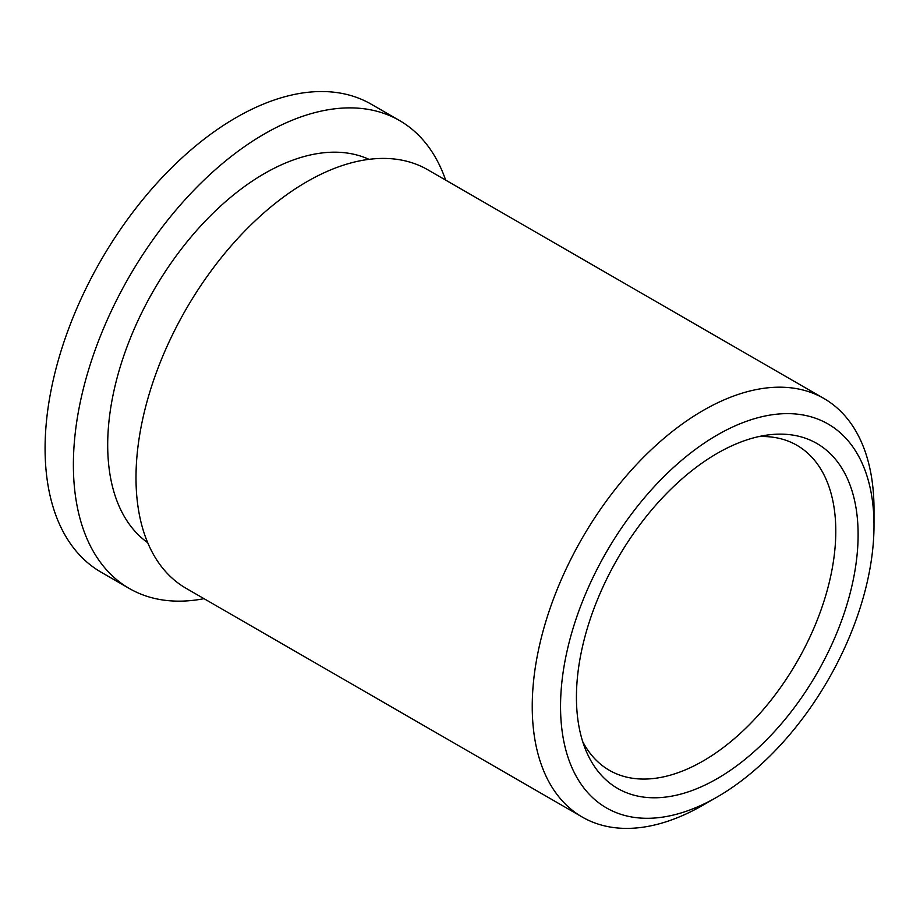 <?xml version="1.0" encoding="UTF-8"?>
<svg xmlns="http://www.w3.org/2000/svg" width="920" height="920" viewBox="0 0 920 920"><rect width="100%" height="100%" fill="white"/><g stroke="black" fill="none" stroke-linecap="round" stroke-linejoin="round"><path stroke-width="1.38" d="M582.682 741.577A187.623 108.33 120 0 0 609.316 770.281A187.623 108.33 120 0 0 703.121 760.989A187.623 108.33 120 0 0 825.688 595.654A187.623 108.33 120 0 0 796.927 445.303A187.623 108.33 120 0 0 758.758 436.597M717.278 778.596A199.18 115 120 0 0 855.772 565.501A199.18 115 120 0 0 767.521 435.022A199.18 115 120 0 0 717.278 453.33A199.18 115 120 0 0 585.707 749.949A199.18 115 120 0 0 717.278 778.596M717.278 434.987A221.651 127.972 120 0 0 560.544 706.445A221.651 127.972 120 0 0 717.278 796.938L703.121 805.103A241.661 139.518 120 0 1 582.291 817.075A241.661 139.518 120 0 1 545.249 623.426A241.661 139.518 120 0 1 703.121 410.481A241.661 139.518 120 0 1 823.952 398.509A241.661 139.518 120 0 1 874 509.139L874 525.481A221.651 127.972 120 0 0 717.278 434.987M823.952 398.509L427.708 169.74A241.661 139.518 120 0 0 306.877 181.711A241.661 139.518 120 0 0 149.005 394.668A241.661 139.518 120 0 0 186.058 588.305L582.291 817.075M369.012 159.344A221.651 127.972 120 0 0 264.431 173.546A221.651 127.972 120 0 0 121.325 363.32A221.651 127.972 120 0 0 147.695 542.673M445.659 180.113A270.181 155.986 120 0 0 399.51 120.531L371.209 104.19A270.181 155.986 120 0 0 236.13 117.576A270.181 155.986 120 0 0 59.627 355.66A270.181 155.986 120 0 0 101.039 572.159L129.34 588.501A270.181 155.986 120 0 0 204.01 598.678M399.51 120.531A270.181 155.986 120 0 0 264.431 133.917A270.181 155.986 120 0 0 87.929 372.002A270.181 155.986 120 0 0 129.34 588.501M703.121 805.103L717.278 796.938A221.651 127.972 120 0 0 874 525.481"/></g></svg>
